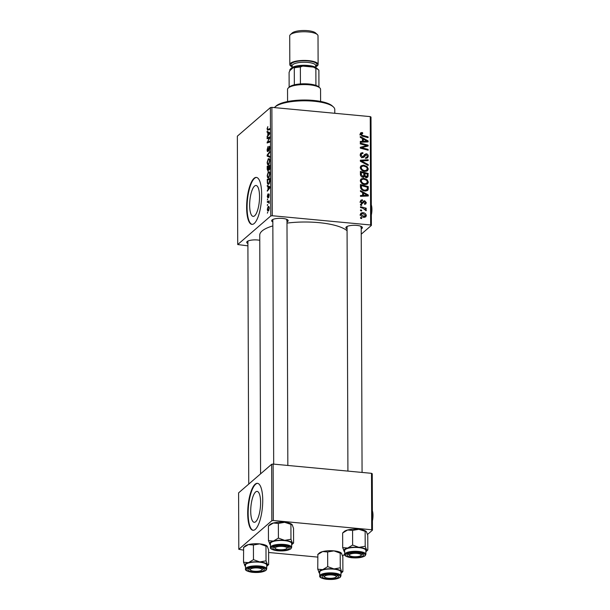 <?xml version="1.0" encoding="UTF-8"?>
<svg xmlns="http://www.w3.org/2000/svg" width="610" height="610" viewBox="0 0 610 610"><rect width="100%" height="100%" fill="white"/><g stroke="black" fill="none" stroke-linecap="round" stroke-linejoin="round"><path stroke-width="0.91" d="M255.712 521.695A15.517 4.743 -84.6 0 0 260.554 504.905A15.517 4.743 -84.6 0 0 257.115 491.393A15.517 4.743 -84.6 0 0 255.613 491.988A15.517 4.743 -84.6 0 0 250.771 508.778A15.517 4.743 -84.6 0 0 254.21 522.297A15.517 4.743 -84.6 0 0 255.712 521.695M255.293 529.381A23.584 7.213 -84.6 0 0 262.651 503.852A23.584 7.213 -84.6 0 0 257.42 483.318A23.584 7.213 -84.6 0 0 255.14 484.226A23.584 7.213 -84.6 0 0 247.782 509.746A23.584 7.213 -84.6 0 0 253.005 530.281A23.584 7.213 -84.6 0 0 255.293 529.381M257.649 483.349A23.584 7.213 -84.6 0 0 255.582 484.271A23.584 7.213 -84.6 0 0 248.247 509.426A23.584 7.213 -84.6 0 0 253.234 530.296M254.545 186.088A15.517 4.743 95.4 0 1 256.048 185.486A15.517 4.743 95.4 0 1 259.486 198.997A15.517 4.743 95.4 0 1 254.644 215.795A15.517 4.743 95.4 0 1 253.142 216.39A15.517 4.743 95.4 0 1 249.703 202.878A15.517 4.743 95.4 0 1 254.545 186.088M254.225 223.473A23.584 7.213 -84.6 0 0 261.583 197.953A23.584 7.213 -84.6 0 0 256.352 177.418A23.584 7.213 -84.6 0 0 254.065 178.318A23.584 7.213 -84.6 0 0 246.714 203.847A23.584 7.213 -84.6 0 0 251.938 224.381A23.584 7.213 -84.6 0 0 254.225 223.473M256.581 177.449A23.584 7.213 -84.6 0 0 254.515 178.364A23.584 7.213 -84.6 0 0 247.18 203.519A23.584 7.213 -84.6 0 0 252.166 224.388M347.067 228.941A8.258 2.387 -0.2 0 1 346.267 226.989A8.258 2.387 -0.2 0 1 346.312 226.95A8.258 2.387 -0.2 0 1 354.204 225.296A8.258 2.387 -0.2 0 1 362.004 226.935A8.258 2.387 -0.2 0 1 361.966 228.422A8.258 2.387 -0.2 0 1 361.219 228.887M360.838 227.187A7.076 2.051 179.8 0 0 361.212 226.531A7.076 2.051 179.8 0 0 361.196 226.424M247.904 243.527A8.258 2.387 -0.2 0 1 247.103 241.575A8.258 2.387 -0.2 0 1 247.149 241.537A8.258 2.387 -0.2 0 1 259.761 240.31M272.838 221.956A8.258 2.387 -0.2 0 1 272.037 220.004A8.258 2.387 -0.2 0 1 272.083 219.966A8.258 2.387 -0.2 0 1 279.975 218.311A8.258 2.387 -0.2 0 1 287.775 219.951A8.258 2.387 -0.2 0 1 287.737 221.438A8.258 2.387 -0.2 0 1 286.99 221.91M286.608 220.202A7.076 2.051 179.8 0 0 286.982 219.547A7.076 2.051 179.8 0 0 286.967 219.44M260.577 473.856L259.746 235.132A44.812 12.97 -0.2 0 1 262.079 230.984A44.812 12.97 -0.2 0 1 272.853 225.913M360.518 205.158L360.51 204.335L361.631 204.617L361.631 205.456L360.518 205.158M360.533 210.702L360.533 209.878L361.646 210.153L361.654 210.991L360.533 210.702M360.327 180.667L361.051 178.982L363.705 178.273L367.167 179.683L368.356 182.138L367.578 183.892L364.887 184.54C362.401 184.319 360.876 183.03 360.327 180.667M360.464 191.471L360.464 190.579L368.303 194.986L368.303 195.993L360.487 196.336L360.479 195.513L362.614 195.444L362.607 192.638L360.464 191.471M367.083 177.457L368.104 176.572L366.335 177.495L364.429 176.229L362.851 177.06C361.41 176.831 360.594 176 360.411 174.559L360.396 171.395L368.226 173.469L367.716 177.152M363.499 177.03L364.056 176.748M360.358 161.269L360.358 160.224L368.181 159.751L368.181 160.575L361.478 160.987L368.196 164.57L368.196 165.462L360.358 161.269M361.882 132.553L362.599 132.69L362.706 133.529L361.082 134.147L362.553 135.367L368.097 136.831L368.104 137.662L362.363 136.144L360.167 134.009L360.617 132.843L361.882 132.553L360.38 133.857L361.097 133.994M362.02 133.384L360.327 134.795M360.304 143.907L360.296 143.075L368.127 145.157L368.127 146.026L361.501 147.658L368.143 149.389L368.143 150.22L360.312 148.146L360.312 147.284L366.938 145.63L360.304 143.907M270.39 107.589L237.351 136.175L237.725 244.541L270.771 215.955L270.39 107.589L271.885 107.368L272.266 215.734L370.644 224.983L370.262 116.624L371.002 117.051L371.383 225.418L370.644 224.983M271.885 107.368L370.262 116.624M360.281 137.395L360.274 136.503L368.112 140.91L368.12 141.909L360.296 142.26L360.289 141.428L362.424 141.368L362.416 138.561L360.281 137.395M361.821 153.583L361.15 154.993L362.47 156.717L363.148 156.564L364.475 154.551L366.183 153.781C367.525 154.01 368.219 154.818 368.265 156.19L367.639 157.799L365.84 158.264L365.756 157.433L366.915 157.174L367.35 156.076L366.236 154.612L364.063 157.159L362.546 157.548C361.082 157.258 360.312 156.358 360.236 154.849L360.876 153.087L362.874 152.652L362.973 153.484L361.821 153.583L360.113 155.009M362.111 157.464L361.722 157.815M366.236 154.612L364.033 156.152L363.202 157.532M360.281 167.529L361.006 165.844L363.659 165.135L367.121 166.545L368.31 169L367.533 170.754L364.841 171.402C362.355 171.181 360.83 169.893 360.281 167.529M361.539 203.526L363.659 201.018L364.673 200.728L366.297 202.604L365.771 203.976L364.574 204.312L364.467 203.481L365.588 202.497L364.795 201.559L362.058 203.664L360.403 201.567L360.945 200.141L362.325 199.79L362.531 200.629L361.44 200.858L361.112 201.674L361.989 202.833L362.538 202.665L361.036 203.969M364.338 201.597L362.256 203.671M360.449 186.874L360.441 184.533L368.272 186.607L368.181 189.573L367.609 190.457L365.085 191.022C363.087 190.884 361.608 189.923 360.64 188.154L360.449 186.874M360.441 214.392L361.006 213.081L362.706 212.646C364.688 212.753 365.901 213.736 366.343 215.589L365.794 216.847L363.972 217.282C362.065 217.152 360.884 216.184 360.441 214.392M360.525 207.537L360.518 206.698L366.213 208.208L366.213 209.039L365.039 208.719L366.32 210.175L366.122 210.709L362.798 208.162L360.525 207.537M360.563 218.296L360.556 217.473L361.677 217.747L361.677 218.586L360.563 218.296M361.234 234.194L371.383 225.418M237.725 244.541L247.912 245.853M267.325 199.996L267.698 199.02L267.325 199.996M267.348 205.54L267.721 204.563L267.348 205.54M268.743 177.67C267.912 178.402 267.401 177.701 267.21 175.543L268.331 171.845L269.498 171.921L269.91 173.926L268.743 177.67L268.141 177.914M269.521 171.959L268.331 171.845L269.498 171.921M267.279 186.309L267.279 185.417L269.917 186.812L269.917 187.819L267.294 191.174L268.011 189.466L267.996 186.66L267.279 186.309L269.323 186.5M268.042 170.968L267.218 169.397L267.21 166.233L269.841 165.295L269.811 168.451L269.216 170.053L268.575 169.519L267.782 171.067M269.216 170.053L268.575 169.519L269.529 169.611M267.172 156.107L267.172 155.062L269.795 151.577L269.795 152.408L267.546 155.39L269.811 156.404L269.811 157.288L267.172 156.107L269.689 156.343M267.79 130.182L267.043 128.885L267.859 126.636L267.348 128.672L267.851 129.328L269.712 128.664L269.719 129.495L267.538 130.22M267.348 128.672L267.851 129.328L269.704 129.495M267.111 138.744L267.111 137.913L269.742 136.991L269.75 137.852L267.523 142.046L269.757 141.215L269.757 142.046L267.127 142.984L269.346 137.913L267.111 138.744M267.088 132.233L267.088 131.341L269.727 132.736L269.734 133.743L267.104 137.097L267.82 135.382L267.813 132.576L267.088 132.233L269.132 132.423M269.559 146.415L269.109 146.369L269.818 147.978L269.063 150.945L269.506 148.215L269.132 147.178L267.897 151.539C267.401 151.814 267.142 151.211 267.119 149.725L267.996 146.507L267.424 149.519L267.866 150.739L269.361 146.27M268.316 150.845L267.737 150.792L268.339 150.784M269.772 147.178L269.132 147.178M268.697 164.532C267.866 165.272 267.355 164.563 267.165 162.412L268.286 158.714L269.452 158.791L269.864 160.788L268.697 164.532L268.095 164.784M269.475 158.821L268.286 158.714L269.452 158.791M269.048 193.995L268.69 197.587L268.758 194.743L267.843 197.907L267.279 196.443L267.92 193.927L267.813 197.099L268.896 193.881M268.187 197.183L267.729 197.137L268.202 197.137M269.262 195.406L268.758 194.743M268.827 184.083C268.156 184.708 267.66 184.327 267.332 182.924L267.256 179.37L269.887 178.433L269.864 181.437L268.827 184.083L268.217 184.342M269.04 206.744L268.08 206.653C268.743 205.997 269.155 206.515 269.307 208.201L268.514 210.808C267.874 211.411 267.477 210.9 267.325 209.268L268.08 206.653L268.613 206.424M268.514 210.808L268.019 211.014M267.332 202.375L267.332 201.536L269.246 200.858L269.223 203.404L268.103 202.131L267.332 202.375M269.132 202.123L268.103 202.131M267.371 213.134L267.744 212.158L267.371 213.134M271.641 464.286L238.594 492.872L238.792 549.313L271.839 520.726L271.641 464.286L273.135 464.073L273.326 520.513L371.704 529.762L371.505 473.322L372.252 473.749L372.451 530.189L371.704 529.762M273.135 464.073L371.505 473.322M342.591 556.015L344.665 554.223M367.525 534.444L372.451 530.189M238.792 549.313L243.489 550.113M268.621 552.477L317.719 557.098M273.326 520.513L271.839 520.726M286.99 223.1A44.812 12.97 -0.2 0 1 347.075 230.74M272.266 215.734L270.771 215.955M247.904 241.057A7.076 2.051 179.8 0 0 247.896 241.163L248.743 484.096M272.838 219.493A7.076 2.051 179.8 0 0 272.83 219.6L273.684 464.118M347.067 226.47A7.076 2.051 179.8 0 0 347.06 226.577L347.913 471.103M269.01 138.089L267.111 137.913M269.3 142.214L267.523 142.046M269.757 141.886L268.217 141.741M269.056 142.298L267.127 142.122M269.056 139.21L268.629 139.172M267.706 136.327L267.104 136.266M268.4 135.443L267.82 135.382M269.727 132.759L267.813 132.576M268.903 133.178L268.118 132.767L268.125 135.001L269.445 133.369L268.903 133.178L269.727 133.262M269.727 132.919L268.118 132.767M268.697 135.062L268.125 135.001M269.475 150.243L268.972 150.197M269.498 150.19L269.033 150.144M267.782 155.115L267.172 155.062M269.765 159.66L268.278 159.546L267.47 162.207C267.653 163.808 268.072 164.303 268.728 163.686L269.551 161.032L269.254 159.606L268.278 159.546M269.277 163.739L268.217 163.899L269.147 163.991M269.056 166.408L267.21 166.233M269.536 166.24L268.713 166.53L269.201 169.244L269.849 166.263M269.65 169.283L268.835 169.107M268.408 166.637L267.523 166.957L268.049 170.137L268.72 166.667M268.453 170.175L267.881 170.205L268.43 170.259M269.079 196.832L268.652 196.794M267.897 190.404L267.294 190.35M268.591 189.519L268.011 189.466M269.917 186.843L267.996 186.66M269.094 187.262L268.308 186.843L268.316 189.085L269.628 187.453L269.094 187.262L269.917 187.339M269.917 186.995L268.308 186.843M268.888 189.138L268.316 189.085M269.101 179.546L267.256 179.37M267.76 182.962L267.332 182.924M269.582 179.37L267.569 180.095L267.569 181.147C267.645 183.267 268.072 183.968 268.842 183.244L269.894 179.401M269.399 183.297L268.308 183.48L269.254 183.564M269.811 172.79L268.324 172.683L267.515 175.337C267.698 176.946 268.118 177.441 268.774 176.824L269.597 174.163L269.3 172.744L268.324 172.683M269.323 176.877L268.263 177.037L269.193 177.121M269.071 208.368L268.11 207.446L267.561 209.062L268.514 209.985L269.307 208.391M269.239 207.331L268.11 207.446M269.01 210.031L268.11 210.145L268.934 210.221M267.721 204.754L267.34 204.716M269.178 201.712L267.332 201.536M366.13 146.324L366.579 146.446M366.671 146.423L368.127 145.157M360.792 148.276L361.501 147.658M362.798 148.802L363.552 148.154M367.403 150.022L368.143 149.389M360.358 148.161L361.181 147.94M363.362 147.307L364.803 146.057M365.718 146.682L366.938 145.63M366.892 141.962L368.112 140.91M361.455 142.206L362.424 141.368M365.657 140.407L363.331 139.095L363.339 141.337L367.258 141.215L365.657 140.407M362.424 139.888L363.331 139.095M366.366 141.985L367.258 141.215M362.386 142.168L363.339 141.337M361.799 133.384L362.599 132.69M367.365 137.471L368.097 136.831M360.342 153.972L361.349 153.949M361.768 153.613L362.874 152.652M360.35 155.687L361.15 154.993M361.745 157.342L362.47 156.717M364.124 155.1L366.183 153.781M364.681 155.085L365.154 155.169M366.762 157.311L368.265 156.19M366.762 157.487L366.663 158.257M364.734 155.908L364.033 156.152L364.734 155.908M367.136 160.651L368.181 159.751M360.845 161.528L361.478 160.987M367.563 165.119L368.196 164.57M360.457 166.614L361.799 166.416M362.66 165.996L363.659 165.135M366.48 167.102L367.121 166.545M366.801 170.144L368.31 169M366.808 170.304L366.625 171.257M365.314 171.433L367.395 168.886L366.526 167.132L363.621 165.958L361.76 166.446L361.196 167.674C361.73 169.488 362.973 170.457 364.925 170.594L366.831 170.121M364.109 171.296L364.925 170.594M360.411 168.36L361.196 167.674M367.312 174.254L368.226 173.469M366.732 176.755L366.602 177.868M363.377 176.046L363.705 177.411M367.312 174.056L364.871 173.415L365.207 176.115L367.067 176.465L367.312 174.056M363.964 174.201L364.871 173.415M365.565 177.312L366.305 176.671M364.643 176.603L365.207 176.115M363.956 173.171L361.318 172.47L361.364 174.826L362.866 176.244L363.651 176.061L363.956 173.171M360.403 173.255L361.318 172.47M362.126 176.892L362.866 176.244M360.601 175.482L361.364 174.826M360.441 201.079L362.325 199.79M360.823 201.087L362.424 199.798M360.479 202.223L361.112 201.674M361.318 203.412L361.989 202.833M362.996 202.017L364.673 200.728M363.171 202.024L363.674 202.146M364.788 203.694L366.297 202.604M364.795 203.9L364.765 204.312M362.836 202.894L362.332 203.526L362.836 202.894M367.075 196.046L368.303 194.986M361.646 196.283L362.614 195.444M365.847 194.491L363.522 193.179L363.529 195.421L367.449 195.291L365.847 194.491M362.607 193.965L363.522 193.179M366.549 196.069L367.449 195.291M362.576 196.245L363.529 195.421M367.357 187.392L368.272 186.607M366.778 189.87L366.679 190.869L368.181 189.573M367.357 187.194L361.364 185.608L361.364 186.66C361.57 188.856 362.828 190.038 365.131 190.206L367.235 189.413L367.357 187.194M360.449 186.393L361.364 185.608M365.436 191.128L367.235 189.413M364.322 190.907L365.131 190.206M360.479 187.422L361.364 186.66M360.502 179.744L361.844 179.553M362.706 179.134L363.705 178.273M366.526 180.232L367.167 179.683M366.846 183.282L368.356 182.138M366.854 183.435L366.671 184.395M365.36 184.563L367.441 182.024L366.572 180.27L363.667 179.088L361.806 179.576L361.242 180.812C361.776 182.619 363.019 183.595 364.971 183.724L366.877 183.252M364.155 184.426L364.971 183.724M360.457 181.49L361.242 180.812M360.487 213.958L362.706 212.646M364.826 216.596L366.343 215.589M364.841 216.885L364.803 217.267M365.634 215.483L362.798 213.477L361.471 213.759L361.158 214.461L363.972 216.458L365.634 215.483L363.812 217.473M363.171 217.145L363.972 216.458M360.54 214.994L361.158 214.461M360.906 210.801L361.646 210.153M365.481 208.841L366.213 208.208M365.847 210.587L366.32 210.175M360.884 205.257L361.631 204.617M360.929 218.388L361.677 217.747M274.881 107.101L276.002 106.071A29.486 8.532 -0.2 0 1 276.17 105.926A29.486 8.532 -0.2 0 1 304.344 100.017A29.486 8.532 -0.2 0 1 332.206 105.873L333.334 106.895A30.66 8.876 179.8 0 0 304.36 100.802A30.66 8.876 179.8 0 0 275.057 106.948A30.66 8.876 179.8 0 0 274.881 107.101A30.66 8.876 179.8 0 0 274.386 107.604M334.791 113.285L334.783 109.571A30.66 8.876 179.8 0 0 333.334 106.895M245.167 566.149A11.476 3.325 179.8 0 1 244.846 565.798A11.476 3.325 -0.2 0 1 245.22 564.082A11.476 3.325 -0.2 0 1 248.506 562.641L243.527 562.222L245.167 566.149A11.476 3.325 179.8 0 0 245.494 566.408M248.293 568.886A8.258 2.387 -0.2 0 1 256.185 567.231A8.258 2.387 -0.2 0 1 263.985 568.871A8.258 2.387 -0.2 0 1 263.939 570.358A8.258 2.387 -0.2 0 1 253.562 571.905A8.258 2.387 -0.2 0 1 248.247 568.924A8.258 2.387 -0.2 0 1 248.293 568.886M262.818 569.122A7.076 2.051 179.8 0 0 263.192 568.467A7.076 2.051 179.8 0 0 263.177 568.36A7.076 2.051 -0.2 0 1 263.192 568.467A7.076 2.051 -0.2 0 1 262.857 569.092L261.736 570.121A5.894 1.708 179.8 0 0 258.274 568.024A5.894 1.708 179.8 0 0 250.786 568.909A5.894 1.708 179.8 0 0 250.496 570.159A5.894 1.708 179.8 0 0 255.72 571.326A5.894 1.708 179.8 0 0 261.446 570.335A5.894 1.708 179.8 0 0 261.736 570.121M246.043 564.159A10.614 3.073 179.8 0 0 245.487 565.142L245.502 568.985A10.614 3.073 -0.2 0 1 246.051 568.001A10.614 3.073 -0.2 0 1 257.824 565.905A10.614 3.073 -0.2 0 1 266.73 568.909L266.715 565.066A10.614 3.073 179.8 0 0 257.809 562.069A10.614 3.073 179.8 0 0 246.043 564.159M243.626 547.437L243.527 562.222M243.481 547.567L248.445 544.577L253.417 544.997L253.47 559.652L248.506 562.641A11.476 3.325 -0.2 0 1 259.753 561.947L253.47 559.652M253.417 544.997L259.692 543.884L265.983 546.171L266.036 560.834L259.753 561.947A11.476 3.325 -0.2 0 1 267.355 564.41L266.036 560.834M265.983 546.171L267.287 546.354L268.613 549.93L268.659 564.586L267.05 566.072A11.476 3.325 -0.2 0 1 266.722 566.339M243.535 547.513L245.09 546.08A11.476 3.325 -0.2 0 1 248.445 544.577A11.476 3.325 -0.2 0 1 259.692 543.884A11.476 3.325 -0.2 0 1 266.974 546.003L267.287 546.354M268.659 564.586L267.355 564.41A11.476 3.325 -0.2 0 1 267.05 566.072M250.496 570.159L249.368 569.138A7.076 2.051 -0.2 0 1 249.04 568.52A7.076 2.051 -0.2 0 1 249.048 568.413A7.076 2.051 179.8 0 0 249.04 568.52A7.076 2.051 179.8 0 0 250.222 569.649M324.573 576.275A5.894 1.708 179.8 0 0 324.726 577.136A5.894 1.708 179.8 0 0 330.353 578.311A5.894 1.708 179.8 0 0 335.965 577.098A5.894 1.708 179.8 0 0 336.118 576.93A5.894 1.708 179.8 0 0 331.55 574.925A5.894 1.708 179.8 0 0 324.573 576.275M337.048 576.107A7.076 2.051 179.8 0 0 337.421 575.451A7.076 2.051 179.8 0 0 337.406 575.344A7.076 2.051 -0.2 0 1 337.421 575.451A7.076 2.051 -0.2 0 1 337.269 575.87A7.076 2.051 -0.2 0 1 337.086 576.069L335.965 577.098M324.726 577.136L323.597 576.114A7.076 2.051 -0.2 0 1 323.269 575.497A7.076 2.051 -0.2 0 1 323.277 575.39A7.076 2.051 179.8 0 0 323.269 575.497A7.076 2.051 179.8 0 0 324.451 576.625M319.396 573.133A11.476 3.325 179.8 0 1 319.076 572.782A11.476 3.325 -0.2 0 1 319.449 571.067A11.476 3.325 -0.2 0 1 322.736 569.618L317.757 569.206L319.396 573.133A11.476 3.325 179.8 0 0 319.724 573.392M322.522 575.863A8.258 2.387 -0.2 0 1 330.414 574.216A8.258 2.387 -0.2 0 1 338.214 575.855A8.258 2.387 -0.2 0 1 338.169 577.334A8.258 2.387 -0.2 0 1 327.791 578.882A8.258 2.387 -0.2 0 1 322.476 575.909A8.258 2.387 -0.2 0 1 322.522 575.863M320.273 571.143A10.614 3.073 179.8 0 0 319.716 572.127L319.731 575.962A10.614 3.073 -0.2 0 1 320.281 574.978A10.614 3.073 -0.2 0 1 332.053 572.889A10.614 3.073 -0.2 0 1 340.959 575.886L340.944 572.05A10.614 3.073 179.8 0 0 332.038 569.046A10.614 3.073 179.8 0 0 320.273 571.143M317.856 554.414L317.757 569.206M317.711 554.543L322.675 551.562L327.646 551.974L327.7 566.637L322.736 569.618A11.476 3.325 -0.2 0 1 333.983 568.924L327.7 566.637M327.646 551.974L333.922 550.868L340.212 553.156L340.266 567.818L333.983 568.924A11.476 3.325 -0.2 0 1 341.585 571.395L340.266 567.818M340.212 553.156L341.516 553.331L342.843 556.907L342.889 571.57L341.28 573.057A11.476 3.325 -0.2 0 1 340.952 573.316M317.764 554.49L319.32 553.057A11.476 3.325 -0.2 0 1 322.675 551.562A11.476 3.325 -0.2 0 1 333.922 550.868A11.476 3.325 -0.2 0 1 341.204 552.98L341.516 553.331M342.889 571.57L341.585 571.395A11.476 3.325 -0.2 0 1 341.28 573.057M286.822 548.382A5.894 1.708 179.8 0 0 282.255 546.377A5.894 1.708 179.8 0 0 275.278 547.727A5.894 1.708 179.8 0 0 275.43 548.588A5.894 1.708 179.8 0 0 281.058 549.762A5.894 1.708 179.8 0 0 286.669 548.55A5.894 1.708 179.8 0 0 286.822 548.382M287.752 547.559A7.076 2.051 179.8 0 0 288.126 546.903A7.076 2.051 179.8 0 0 288.111 546.796A7.076 2.051 -0.2 0 1 288.126 546.903A7.076 2.051 -0.2 0 1 287.973 547.322A7.076 2.051 -0.2 0 1 287.79 547.521L286.669 548.55M275.43 548.588L274.302 547.567A7.076 2.051 -0.2 0 1 273.974 546.949A7.076 2.051 -0.2 0 1 273.981 546.842A7.076 2.051 179.8 0 0 273.974 546.949A7.076 2.051 179.8 0 0 275.156 548.077M269.963 524.569A11.476 3.325 -0.2 0 1 270.024 524.508A11.476 3.325 -0.2 0 1 270.093 524.455A11.476 3.325 -0.2 0 1 273.379 523.014L278.351 523.426L278.404 538.089L273.44 541.07L268.461 540.658L270.093 544.585A11.476 3.325 -0.2 0 1 269.78 544.234A11.476 3.325 -0.2 0 1 273.44 541.07A11.476 3.325 -0.2 0 1 284.687 540.376L278.404 538.089M270.024 524.508L268.415 525.995L273.379 523.014A11.476 3.325 -0.2 0 1 284.626 522.312L292.221 524.783L293.54 528.359L293.593 543.022L291.976 544.509A11.476 3.325 -0.2 0 1 291.915 544.562A11.476 3.325 -0.2 0 1 291.656 544.768M293.593 543.022L292.289 542.847A11.476 3.325 -0.2 0 1 291.976 544.509M288.873 548.786A8.258 2.387 -0.2 0 1 278.495 550.334A8.258 2.387 -0.2 0 1 273.181 547.361A8.258 2.387 -0.2 0 1 273.227 547.315A8.258 2.387 -0.2 0 1 281.118 545.668A8.258 2.387 -0.2 0 1 288.919 547.307A8.258 2.387 -0.2 0 1 288.873 548.786M291.664 547.338L291.649 543.502A10.614 3.073 179.8 0 0 282.743 540.498A10.614 3.073 179.8 0 0 270.977 542.595A10.614 3.073 179.8 0 0 270.421 543.579L270.436 547.414A10.614 3.073 -0.2 0 1 270.985 546.43A10.614 3.073 -0.2 0 1 282.758 544.341A10.614 3.073 -0.2 0 1 291.664 547.338L290.901 548.794C287.973 550.655 283.353 551.295 277.039 550.723C272.159 549.854 269.955 548.748 270.436 547.414M278.351 523.426L284.626 522.312A11.476 3.325 -0.2 0 1 291.908 524.432A11.476 3.325 -0.2 0 1 291.954 524.47L292.221 524.783M290.917 524.608L290.97 539.27L284.687 540.376A11.476 3.325 179.8 0 1 292.289 542.847L290.97 539.27M268.415 525.995L268.461 540.658M360.609 555.748A5.894 1.708 179.8 0 0 360.899 555.535A5.894 1.708 179.8 0 0 357.437 553.438A5.894 1.708 179.8 0 0 349.949 554.322A5.894 1.708 179.8 0 0 349.66 555.573A5.894 1.708 179.8 0 0 354.883 556.739A5.894 1.708 179.8 0 0 360.609 555.748M361.982 554.536A7.076 2.051 179.8 0 0 362.355 553.88A7.076 2.051 179.8 0 0 362.34 553.773A7.076 2.051 -0.2 0 1 362.355 553.88A7.076 2.051 -0.2 0 1 362.02 554.505L360.899 555.535M349.66 555.573L348.531 554.551A7.076 2.051 -0.2 0 1 348.203 553.933A7.076 2.051 -0.2 0 1 348.211 553.827A7.076 2.051 179.8 0 0 348.203 553.933A7.076 2.051 179.8 0 0 349.385 555.062M344.192 531.546A11.476 3.325 -0.2 0 1 344.253 531.493A11.476 3.325 -0.2 0 1 344.322 531.432A11.476 3.325 -0.2 0 1 347.601 529.991L352.58 530.403L352.633 545.066L347.669 548.054L342.69 547.635L344.322 551.562A11.476 3.325 -0.2 0 1 344.01 551.211A11.476 3.325 -0.2 0 1 347.669 548.054A11.476 3.325 -0.2 0 1 358.916 547.361L352.633 545.066M344.253 531.493L342.645 532.98L347.601 529.991A11.476 3.325 -0.2 0 1 358.855 529.297L366.45 531.76L367.769 535.336L367.822 549.999L366.206 551.486A11.476 3.325 -0.2 0 1 366.145 551.539A11.476 3.325 -0.2 0 1 365.886 551.745M367.822 549.999L366.518 549.823A11.476 3.325 -0.2 0 1 366.206 551.486M363.102 555.771A8.258 2.387 -0.2 0 1 352.725 557.311A8.258 2.387 -0.2 0 1 347.41 554.337A8.258 2.387 -0.2 0 1 347.456 554.299A8.258 2.387 -0.2 0 1 355.348 552.645A8.258 2.387 -0.2 0 1 363.148 554.284A8.258 2.387 -0.2 0 1 363.102 555.771M365.893 554.322L365.878 550.479A10.614 3.073 179.8 0 0 356.972 547.483A10.614 3.073 179.8 0 0 345.207 549.572A10.614 3.073 179.8 0 0 344.65 550.555L344.665 554.391A10.614 3.073 -0.2 0 1 345.214 553.407A10.614 3.073 -0.2 0 1 356.987 551.318A10.614 3.073 -0.2 0 1 365.893 554.322L365.131 555.779C362.203 557.631 357.582 558.28 351.268 557.708C346.388 556.838 344.185 555.733 344.665 554.391M352.58 530.403L358.855 529.297A11.476 3.325 -0.2 0 1 366.137 531.417A11.476 3.325 -0.2 0 1 366.183 531.455L366.45 531.76M365.146 531.584L365.199 546.247L358.916 547.361A11.476 3.325 179.8 0 1 366.518 549.823L365.199 546.247M342.645 532.98L342.69 547.635M288.309 87.97L289.43 86.94A15.334 4.438 -0.2 0 1 294.348 84.828A15.334 4.438 -0.2 0 1 300.433 83.928A15.334 4.438 -0.2 0 1 308.927 84.012A15.334 4.438 -0.2 0 1 315.919 85.385A15.334 4.438 -0.2 0 1 318.649 86.841L319.777 87.863A16.508 4.781 179.8 0 0 309.308 84.813A16.508 4.781 179.8 0 0 288.309 87.97A16.508 4.781 179.8 0 0 287.539 89.418L287.577 101.534M320.601 101.42L320.555 89.304A16.508 4.781 179.8 0 0 319.777 87.863M315.919 85.385L315.858 68.457L313.471 67.1A14.152 4.095 -0.2 0 1 317.467 68.884A14.152 4.095 179.8 0 0 304.093 66.078A14.152 4.095 179.8 0 0 290.566 68.907A14.152 4.095 179.8 0 0 290.49 68.983A14.152 4.095 179.8 0 0 289.88 70.577L293.486 67.458A14.152 4.095 -0.2 0 1 302.751 66.094L313.471 67.1M302.751 66.094L300.372 67.001A15.334 4.438 179.8 0 0 294.287 67.893L293.486 67.458M300.433 83.928L300.372 67.001M318.938 87.1L318.885 70.203A15.334 4.438 179.8 0 0 318.595 69.906A15.334 4.438 179.8 0 0 315.858 68.457M294.348 84.828L294.287 67.893M289.88 70.577L289.087 72.392L289.14 87.36M292.098 33.077A12.261 3.553 -0.2 0 1 292.159 33.016A12.261 3.553 -0.2 0 1 292.228 32.955A12.261 3.553 -0.2 0 1 303.948 30.5A12.261 3.553 -0.2 0 1 315.538 32.932L317.345 34.572A14.152 4.095 179.8 0 0 303.971 31.758A14.152 4.095 179.8 0 0 290.444 34.595A14.152 4.095 179.8 0 0 290.368 34.663A14.152 4.095 179.8 0 0 289.712 35.906L289.811 64.576A14.152 4.095 179.8 0 0 292.175 66.833M291.542 68.015A12.97 3.751 -0.2 0 1 291.611 67.954A12.97 3.751 -0.2 0 1 291.679 67.885A12.97 3.751 -0.2 0 1 304.077 65.285A12.97 3.751 -0.2 0 1 316.338 67.862L318.595 69.906M315.759 66.749A14.152 4.095 179.8 0 0 317.375 65.788A14.152 4.095 179.8 0 0 318.115 64.477A14.152 4.095 179.8 0 0 306.235 60.474A14.152 4.095 179.8 0 0 290.543 63.265A14.152 4.095 179.8 0 0 289.811 64.576M318.115 64.477L318.016 35.807A14.152 4.095 179.8 0 0 317.345 34.572M371.315 205.052L371.116 208.986M371.33 209.726L371.345 214.743M371.315 204.968A8.258 2.524 95.4 0 1 371.559 205.806A8.258 2.524 95.4 0 1 371.581 213.706A8.258 2.524 95.4 0 1 371.345 214.956M372.382 510.959L372.184 514.893M372.397 515.633L372.413 520.65M372.382 510.875A8.258 2.524 95.4 0 1 372.626 511.706A8.258 2.524 95.4 0 1 372.649 519.613A8.258 2.524 95.4 0 1 372.413 520.856M269.368 134.2L268.789 134.147M269.559 188.284L268.979 188.231M364.338 142.077L365.306 141.238M361.837 135.984L362.553 135.367M363.224 157.487L364.727 156.19M362.416 162.367L363.072 161.802M366.732 176.786L368.234 175.489M363.903 175.596L364.879 174.75M360.418 174.788L361.318 174.01M364.528 196.161L365.497 195.322M367.182 189.519L368.28 188.574M246.73 568.741A9.905 2.867 179.8 0 0 252.959 572.348A9.905 2.867 179.8 0 0 265.51 570.503A9.905 2.867 179.8 0 0 259.273 566.896A9.905 2.867 179.8 0 0 246.73 568.741M320.959 575.718A9.905 2.867 179.8 0 0 327.189 579.332A9.905 2.867 179.8 0 0 339.739 577.487A9.905 2.867 179.8 0 0 333.502 573.873A9.905 2.867 179.8 0 0 320.959 575.718M290.444 548.939A9.905 2.867 179.8 0 0 284.207 545.325A9.905 2.867 179.8 0 0 271.663 547.17A9.905 2.867 179.8 0 0 277.893 550.784A9.905 2.867 179.8 0 0 290.444 548.939M364.673 555.916A9.905 2.867 179.8 0 0 358.436 552.309A9.905 2.867 179.8 0 0 345.893 554.154A9.905 2.867 179.8 0 0 352.123 557.761A9.905 2.867 179.8 0 0 364.673 555.916M292.175 66.132A12.97 3.751 -0.2 0 1 291.664 63.371A12.97 3.751 -0.2 0 1 308.088 60.954A12.97 3.751 -0.2 0 1 316.254 65.682A12.97 3.751 -0.2 0 1 315.759 66.048M315.492 65.918L315.759 65.598A11.796 3.416 179.8 0 0 305.862 62.281A11.796 3.416 179.8 0 0 292.785 64.607A11.796 3.416 179.8 0 0 292.175 65.697L292.175 67.519M267.592 129.373L269.544 129.556M268.842 159.294L269.704 159.378M269.033 169.313L269.62 169.374M268.827 194.712L269.246 194.75M268.888 172.432L269.75 172.508M361.318 133.559L359.816 134.863M366.915 157.174L365.413 158.47M365.619 154.772L364.117 156.069M361.76 166.446L360.258 167.742M367.067 176.465L365.565 177.762M363.651 176.061L362.149 177.365M361.44 200.858L359.938 202.154M365.283 203.26L364.528 203.915M364.231 201.666L362.729 202.962M361.806 179.576L360.304 180.88M361.471 213.759L359.969 215.063M245.502 568.985C245.022 570.319 247.225 571.425 252.105 572.294C258.419 572.866 263.04 572.218 265.968 570.365L266.73 568.909M319.731 575.962C319.251 577.296 321.455 578.402 326.335 579.271C332.648 579.843 337.269 579.203 340.197 577.342L340.959 575.886M287.836 465.453L286.982 219.547M361.212 226.531L362.065 472.43M292.159 33.016L290.368 34.663M291.611 67.954L290.49 68.983M315.759 65.598L315.767 67.435"/></g></svg>
